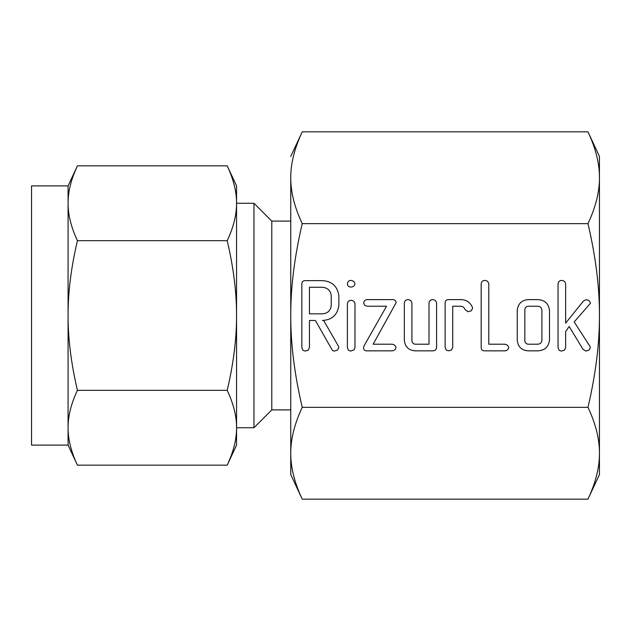 <?xml version="1.0" encoding="UTF-8"?>
<svg xmlns="http://www.w3.org/2000/svg" width="631" height="631" viewBox="0 0 631 631"><rect width="100%" height="100%" fill="white"/><g stroke="black" fill="none" stroke-linecap="round" stroke-linejoin="round"><path stroke-width="0.95" d="M350.686 287.034C348.635 286.908 347.539 285.811 347.389 283.745C347.657 281.734 348.754 280.614 350.686 280.393C352.95 280.519 354.385 281.631 354.985 283.745C354.48 286.001 353.052 287.097 350.686 287.034M347.389 303.669C347.705 301.713 348.817 300.593 350.741 300.317C353.1 300.348 354.512 301.46 354.985 303.669L354.985 347.689L354.078 349.811L350.741 351.081L348.533 350.339L347.389 347.689L347.389 303.669M391.654 299.607C394.162 299.339 395.676 300.317 396.205 302.541L373.158 344.203L391.654 344.203C393.933 344.274 395.385 345.386 396.008 347.523C395.471 349.779 394.02 350.883 391.654 350.844L367.1 350.844C364.915 350.954 363.716 349.976 363.495 347.91L364.087 345.788L386.535 306.248L367.1 306.248L364.576 305.286L363.685 302.927C363.984 300.892 365.12 299.788 367.1 299.607L391.654 299.607M432.322 299.607C434.68 299.662 436.1 300.798 436.589 303.014L436.589 347.436C436.281 349.866 434.838 351.002 432.243 350.844L415.08 350.844C408.47 350.252 404.889 346.64 404.329 340.022L404.329 303.014C404.581 301.019 405.686 299.883 407.65 299.607C410.016 299.662 411.436 300.798 411.917 303.03L411.917 340.204C411.893 342.404 412.919 343.737 415.001 344.203L429.001 344.203L429.001 303.03C429.254 301.026 430.358 299.891 432.322 299.607M448.554 299.607L460.922 299.607C466.364 299.757 470.182 302.312 472.382 307.258L472.587 308.307L471.176 310.846L468.107 311.746L464.921 309.435C464.258 307.471 462.894 306.406 460.819 306.248L452.719 306.248L452.719 347.421L451.457 350L448.452 350.844L446.275 350.118L445.131 347.436L445.131 303.014C445.17 300.774 446.314 299.638 448.554 299.607M504.374 344.203C506.646 344.297 508.113 345.402 508.767 347.523C508.223 349.779 506.764 350.891 504.39 350.844L484.616 350.844C482.376 350.812 481.232 349.684 481.185 347.452L481.185 283.784C481.445 281.797 482.557 280.669 484.505 280.393C486.872 280.44 488.291 281.576 488.78 283.8L488.78 344.203L504.374 344.203M537.809 299.607C544.742 300.001 548.639 303.614 549.506 310.428L549.506 340.022C548.639 346.853 544.742 350.465 537.809 350.844L527.997 350.844C521.387 350.252 517.806 346.64 517.246 340.022L517.246 310.428C517.933 303.89 521.514 300.277 527.997 299.607L537.809 299.607M302.233 407.334C294.503 374.475 290.678 343.863 290.757 315.5C290.67 287.365 294.488 256.754 302.233 223.666L587.974 223.666C595.703 256.525 599.529 287.137 599.45 315.5C599.537 343.635 595.719 374.246 587.974 407.334L302.233 407.334C294.488 423.874 290.67 439.184 290.757 453.247L290.757 474.559L302.233 499.168L587.974 499.168L599.45 474.559L599.45 453.247L599.45 474.559M590.458 303.251L574.178 321.92L589.922 346.293L590.356 347.776L588.96 350.134L585.86 351.081L582.926 349.203L569.154 326.487L565.636 331.646L565.636 347.657L564.382 350.237L561.369 351.081L559.192 350.355L558.049 347.673L558.049 283.8C558.301 281.805 559.413 280.669 561.369 280.393C563.728 280.44 565.147 281.576 565.636 283.784L565.636 323.167L583.501 300.94L586.041 299.741C588.415 299.835 589.89 301.003 590.458 303.251M338.855 305.325C337.561 314.83 332.08 319.885 322.394 320.485L323.671 320.485L338.232 345.835L338.855 347.642L337.49 350.102L334.406 351.081L332.774 350.702L332.064 349.811L315.397 320.485L309.435 320.485L309.435 347.586L308.188 350.205L305.167 351.081L302.99 350.339L301.847 347.689L301.847 284.021C301.878 281.805 303.006 280.669 305.223 280.629L322.291 280.629C332.024 281.229 337.546 286.3 338.855 295.829L338.855 305.325M599.45 438.947L599.45 315.5L599.45 438.947M302.233 223.666C294.503 207.236 290.678 191.934 290.757 177.753C290.67 163.681 294.488 148.38 302.233 131.832L587.974 131.832L599.45 156.441L599.45 453.247C599.537 467.319 595.719 482.62 587.974 499.168M590.892 492.535L591.405 491.289M591.405 139.711L590.892 138.465M587.974 131.832C595.703 148.261 599.529 163.571 599.45 177.753C599.537 191.816 595.719 207.126 587.974 223.666M587.974 407.334C595.703 423.764 599.529 439.066 599.45 453.247M298.802 491.289L299.315 492.535M299.323 138.449L298.802 139.711M302.233 499.168C294.503 482.739 290.678 467.429 290.757 453.247L290.757 177.753M302.233 131.832L290.757 156.441M271.787 221.095L253.97 203.277L253.97 427.723L271.787 409.905L271.787 221.095L290.757 221.095L290.757 315.5M271.787 409.905L290.757 409.905M68.077 185.893L77.424 165.843C71.122 179.228 68.006 191.698 68.077 203.261L68.077 185.893L31.55 185.893L31.55 445.107L68.077 445.107L68.077 203.261C68.014 214.761 71.129 227.231 77.424 240.671C71.122 267.441 68.006 292.382 68.077 315.5C68.014 338.508 71.129 363.448 77.424 390.329C71.122 403.714 68.006 416.184 68.077 427.739C68.014 439.247 71.129 451.717 77.424 465.157L68.077 445.107M71.887 179.882L72.037 179.401M73.622 174.858L76.288 168.351M253.97 203.277L236.562 203.277L236.562 427.739L253.97 427.723M227.207 165.843L236.562 185.893L236.562 203.261C236.625 191.753 233.509 179.283 227.207 165.843L77.424 165.843M236.562 203.261L236.562 315.5C236.625 292.492 233.509 267.552 227.207 240.671C233.509 227.286 236.625 214.816 236.562 203.261L236.562 185.893M230.836 174.408L231.017 174.874M232.594 179.401L232.744 179.882M235.726 192.439L235.836 193.189M227.207 240.671L77.424 240.671M236.562 427.739L236.562 445.107L227.207 465.157C233.509 451.772 236.625 439.302 236.562 427.739C236.625 416.239 233.509 403.769 227.207 390.329L77.424 390.329M232.744 451.118L232.594 451.599M231.009 456.142L228.343 462.649M73.795 456.592L73.622 456.126M72.044 451.599L71.887 451.118M68.913 438.561L68.803 437.811M227.207 390.329C233.509 363.559 236.625 338.618 236.562 315.5M227.207 465.157L77.424 465.157M537.888 344.203C540.349 343.982 541.698 342.641 541.919 340.172L541.919 310.278C541.682 307.825 540.341 306.485 537.888 306.248L527.918 306.248C525.836 306.729 524.811 308.078 524.834 310.278L524.834 340.172C524.811 342.381 525.836 343.729 527.918 344.203L537.888 344.203M309.435 287.271L309.435 313.836L322.307 313.836C327.67 313.441 330.66 310.61 331.259 305.325L331.259 295.829C330.628 290.56 327.639 287.704 322.307 287.271L309.435 287.271"/></g></svg>
